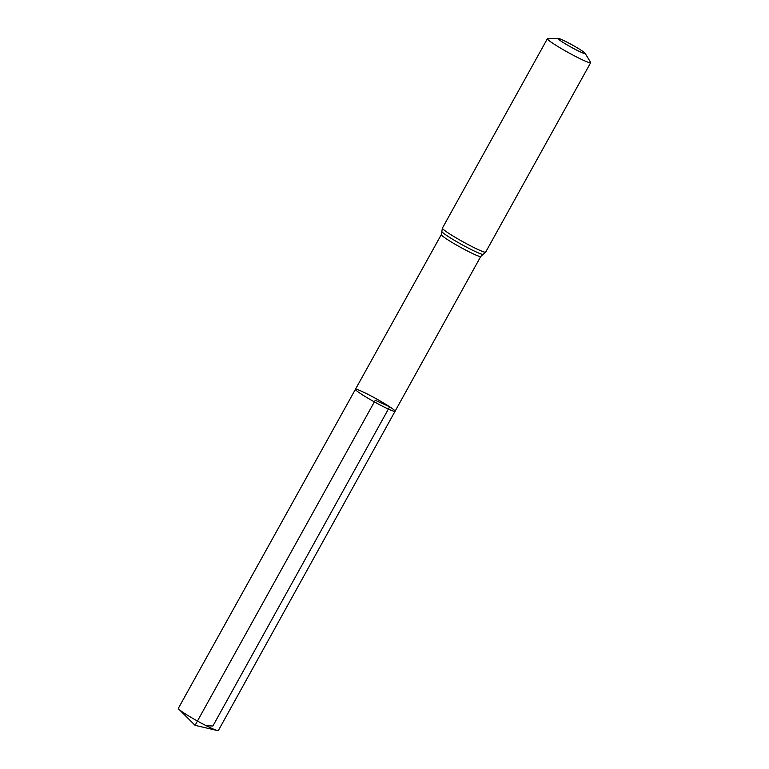 <?xml version="1.0" encoding="UTF-8"?>
<svg xmlns="http://www.w3.org/2000/svg" width="769" height="769" viewBox="0 0 769 769"><rect width="100%" height="100%" fill="white"/><g stroke="black" fill="none" stroke-linecap="round" stroke-linejoin="round"><path stroke-width="1.15" d="M395.064 411.271A22.657 1.817 -151 0 1 374.368 401.879A22.657 1.817 -151 0 1 355.441 389.306A22.657 1.817 -151 0 1 368.322 394.535A22.657 1.817 -151 0 1 389.652 406.772A22.657 1.817 -151 0 1 395.064 411.271A22.657 1.817 -151 0 1 374.368 401.879A22.657 1.817 -151 0 1 355.441 389.306L178.331 708.345A22.878 1.836 -151 0 0 178.841 709.201A22.878 1.836 -151 0 0 183.801 712.892A22.878 1.836 -151 0 0 217.358 730.55A22.878 1.836 -151 0 0 218.358 730.531L480.75 256.462A22.541 1.807 -151 0 1 460.16 247.109A22.541 1.807 -151 0 1 441.319 234.603L355.441 389.306M581.451 50.446A15.457 1.24 -151 0 1 585.094 53.292A15.457 1.24 -151 0 1 571.021 47.111A15.457 1.24 -151 0 1 558.313 38.45A15.457 1.24 -151 0 1 567.791 42.555A15.457 1.24 -151 0 1 581.451 50.446M585.094 53.292L590.592 62.327A24.733 1.98 -151 0 1 590.669 62.683A24.733 1.98 -151 0 1 568.07 52.427A24.733 1.98 -151 0 1 547.403 38.7A24.733 1.98 -151 0 1 547.749 38.575L558.313 38.45M217.358 730.55L195.076 725.33L375.253 400.284L389.652 406.772L212.888 725.994L206.323 725.744M590.669 62.683L485.672 252.107A24.733 1.98 -151 0 1 463.073 241.841A24.733 1.98 -151 0 1 442.406 228.114L441.319 234.603M485.672 252.107L483.105 254.366A23.637 1.894 -151 0 1 461.621 244.475A23.637 1.894 -151 0 1 441.848 231.488M483.105 254.366L480.75 256.462M547.403 38.7L442.406 228.114M195.076 725.33L178.841 709.201"/></g></svg>
